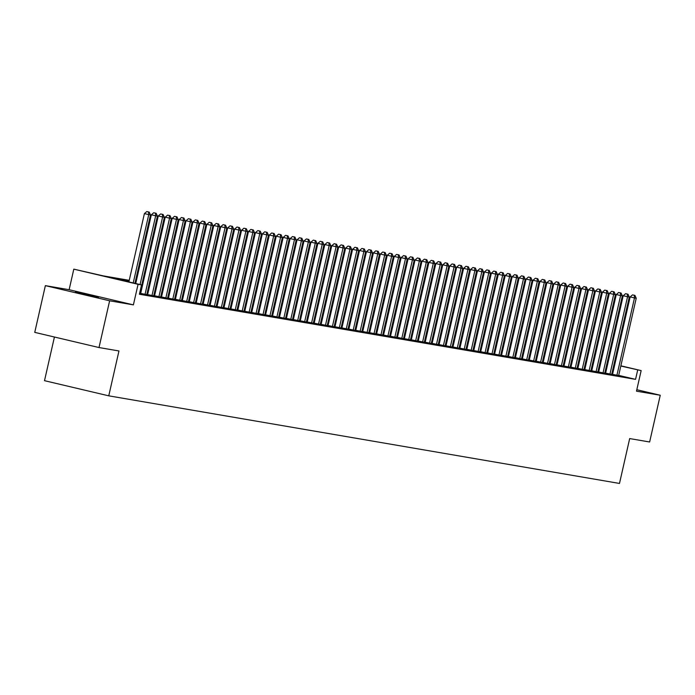 <?xml version="1.0" encoding="UTF-8"?>
<svg xmlns="http://www.w3.org/2000/svg" width="695" height="695" viewBox="0 0 695 695"><rect width="100%" height="100%" fill="white"/><g stroke="black" fill="none" stroke-linecap="round" stroke-linejoin="round"><path stroke-width="1.04" d="M75.407 292.143L98.49 297.486L75.407 292.143M573.062 356.457L573.714 354.893M54.427 337.023L44.506 380.678L108.759 395.837L619.488 483.442L629.679 438.571L649.634 441.994L660.25 395.246L636.811 389.721M108.759 395.837L118.958 350.966L99.011 347.543L34.75 332.375L45.366 285.636L109.628 300.796L133.397 304.87L138.07 284.307L73.809 269.147L103.329 275.889L129.244 280.328M133.397 304.87L69.135 289.711L45.366 285.636M69.135 289.711L73.809 269.147M99.011 347.543L109.628 300.796M611.748 374.205L618.654 375.569M605.623 373.128L611.713 374.379M597.874 371.825L604.772 373.189M590.932 370.635L597.83 371.999M583.991 369.445L590.898 370.809M577.058 368.254L583.956 369.618M570.925 367.177L577.015 368.428M563.176 365.874L570.074 367.238M556.235 364.684L563.141 366.048M550.11 363.607L556.2 364.858M542.361 362.304L549.259 363.667M536.227 361.226L542.317 362.477M528.478 359.923L535.385 361.287M521.545 358.733L528.443 360.097M515.412 357.656L521.502 358.907M507.663 356.353L514.561 357.716M500.721 355.162L507.628 356.526M493.789 353.972L500.687 355.336M486.847 352.782L493.745 354.146M480.714 351.705L486.804 352.956M472.965 350.402L479.871 351.766M466.832 349.324L472.93 350.575M459.091 348.021L465.989 349.385M452.15 346.831L459.048 348.195M445.208 345.641L452.115 346.996M438.276 344.451L445.174 345.806M432.142 343.373L438.232 344.616M424.393 342.07L431.291 343.426M417.452 340.88L424.358 342.235M411.318 339.803L417.417 341.045M403.578 338.5L410.476 339.855M397.444 337.423L403.534 338.665M389.695 336.119L396.602 337.475M382.763 334.929L389.66 336.284M376.629 333.852L382.719 335.094M368.88 332.549L375.778 333.904M361.939 331.359L368.845 332.714M355.006 330.168L361.904 331.524M348.065 328.978L354.963 330.334M341.931 327.901L348.021 329.143M334.182 326.598L341.089 327.953M328.049 325.521L334.147 326.763M320.308 324.217L327.206 325.573M313.367 323.027L320.265 324.383M306.426 321.837L313.332 323.192M299.493 320.647L306.391 322.002M293.36 319.57L299.449 320.812M285.61 318.267L292.508 319.622M278.669 317.076L285.576 318.432M272.536 315.999L278.634 317.241M264.795 314.696L271.693 316.051M258.662 313.619L264.752 314.861M250.912 312.316L257.819 313.671M243.971 311.125L250.878 312.481M237.846 310.04L243.936 311.291M230.097 308.745L236.995 310.1M223.156 307.555L230.062 308.91M216.215 306.365L223.121 307.72M209.282 305.174L216.18 306.53M203.149 304.089L209.238 305.34M195.399 302.785L202.306 304.149M189.266 301.708L195.364 302.959M181.525 300.405L188.423 301.769M175.392 299.328L181.482 300.579M167.643 298.025L174.549 299.389M160.701 296.834L167.608 298.198M154.577 295.757L160.667 297.008M146.827 294.454L153.725 295.818M139.886 293.264L146.793 294.628M129.07 281.084L115.483 278.756L141.537 284.898L139.408 294.254L635.56 379.357L618.698 375.378M612.643 373.945L611.852 373.762M605.745 372.563L604.945 372.424M598.812 371.373L598.004 371.234M591.871 370.183L591.071 370.044M584.929 368.993L584.13 368.854M577.988 367.803L577.189 367.664M571.055 366.613L570.247 366.474M564.114 365.422L563.315 365.283M557.173 364.232L556.374 364.093M550.231 363.042L549.432 362.903M543.299 361.852L542.491 361.713M536.358 360.662L535.558 360.523M529.416 359.471L528.617 359.332M522.475 358.281L521.676 358.142M515.542 357.091L514.734 356.952M508.601 355.901L507.802 355.762M501.66 354.711L500.86 354.572M494.718 353.52L493.919 353.381M487.786 352.33L486.978 352.191M480.844 351.14L480.045 351.001M473.903 349.95L473.104 349.811M466.962 348.76L466.163 348.621M460.029 347.57L459.221 347.43M453.088 346.379L452.289 346.24M446.147 345.189L445.347 345.05M439.205 343.999L438.406 343.86M432.273 342.809L431.465 342.67M425.331 341.619L424.523 341.48M418.39 340.428L417.591 340.289M411.449 339.238L410.649 339.099M404.507 338.048L403.708 337.909M397.575 336.858L396.767 336.719M390.633 335.668L389.834 335.529M383.692 334.477L382.893 334.338M376.751 333.287L375.952 333.148M369.818 332.097L369.01 331.958M362.877 330.907L362.078 330.768M355.936 329.717L355.136 329.578M348.994 328.527L348.195 328.387M342.062 327.336L341.254 327.197M335.12 326.146L334.321 326.007M328.179 324.956L327.38 324.817M321.238 323.766L320.438 323.627M314.305 322.576L313.497 322.437M307.364 321.385L306.565 321.246M300.422 320.195L299.623 320.056M293.481 319.005L292.682 318.866M286.548 317.806L285.741 317.676M279.607 316.616L278.808 316.486M272.666 315.426L271.867 315.295M265.725 314.236L264.925 314.105M258.792 313.045L257.984 312.915M251.851 311.855L251.051 311.725M244.909 310.665L244.11 310.535M237.968 309.475L237.169 309.344M231.035 308.285L230.227 308.154M224.094 307.094L223.295 306.964M217.153 305.904L216.353 305.774M210.211 304.714L209.412 304.584M203.279 303.524L202.471 303.394M196.338 302.334L195.538 302.203M189.396 301.144L188.597 301.013M182.455 299.953L181.656 299.814M175.522 298.763L174.714 298.624M168.581 297.573L167.782 297.434M161.64 296.383L160.84 296.244M154.698 295.193L153.899 295.054M147.766 294.002L146.958 293.863M140.824 292.812L140.025 292.673M140.694 293.377L139.895 293.238M147.635 294.567L146.836 294.437M161.509 296.947L160.71 296.817M168.451 298.138L167.651 298.007M182.333 300.518L181.525 300.388M196.207 302.898L195.408 302.768M210.09 305.279L209.282 305.148M217.022 306.469L216.223 306.339M223.964 307.659L223.165 307.529M230.905 308.849L230.106 308.719M244.779 311.238L243.98 311.099M251.72 312.429L250.921 312.29M265.603 314.809L264.795 314.67M279.477 317.189L278.678 317.05M286.418 318.38L285.619 318.24M300.292 320.76L299.493 320.621M307.233 321.95L306.434 321.811M314.175 323.14L313.376 323.001M321.116 324.33L320.308 324.191M334.99 326.711L334.191 326.572M348.873 329.091L348.065 328.952M355.805 330.281L355.006 330.142M362.747 331.472L361.947 331.333M369.688 332.662L368.889 332.523M383.562 335.042L382.763 334.903M390.503 336.232L389.704 336.093M404.386 338.613L403.578 338.474M418.26 340.993L417.46 340.854M425.201 342.183L424.402 342.044M439.075 344.564L438.276 344.425M446.016 345.754L445.217 345.615M452.958 346.944L452.158 346.805M459.899 348.134L459.091 347.995M473.773 350.515L472.974 350.376M487.655 352.895L486.847 352.756M494.588 354.085L493.789 353.946M501.529 355.275L500.73 355.136M508.471 356.466L507.671 356.327M522.345 358.846L521.545 358.707M529.286 360.036L528.487 359.897M543.169 362.416L542.369 362.277M557.043 364.797L556.243 364.658M563.984 365.987L563.185 365.848M577.866 368.367L577.058 368.228M584.799 369.558L584 369.419M591.74 370.748L590.941 370.609M598.682 371.938L597.882 371.799M612.556 374.318L611.756 374.179M620.87 365.813L641.155 370.6L636.481 391.172L660.25 395.246M641.155 370.6L620.817 366.03M635.56 379.357L637.689 370.009M141.537 284.898L138.07 284.307M579.812 356.127L580.603 356.318M586.649 357.743L587.44 357.925M593.495 359.358L594.286 359.541M600.341 360.974L601.132 361.157M607.178 362.59L607.969 362.773M614.024 364.197L614.814 364.389M594.242 359.758L593.452 359.567M587.397 358.142L586.606 357.951M580.551 356.526L579.76 356.344M135.377 281.388L136.177 281.518M142.319 282.578L143.118 282.709M149.26 283.769L150.059 283.899M156.193 284.959L157.001 285.089M163.134 286.149L163.933 286.279M170.075 287.339L170.874 287.469M177.017 288.529L177.816 288.66M183.949 289.719L184.757 289.85M190.89 290.91L191.69 291.04M197.832 292.1L198.631 292.23M204.773 293.29L205.572 293.42M211.706 294.48L212.514 294.611M218.647 295.67L219.446 295.801M225.588 296.861L226.388 297M232.53 298.051L233.329 298.19M239.462 299.241L240.27 299.38M246.404 300.431L247.203 300.57M253.345 301.621L254.144 301.76M260.286 302.812L261.085 302.951M267.219 304.002L268.027 304.141M274.16 305.192L274.959 305.331M281.101 306.382L281.901 306.521M288.043 307.572L288.842 307.711M294.975 308.762L295.783 308.901M301.917 309.953L302.716 310.092M308.858 311.143L309.657 311.282M315.799 312.333L316.599 312.472M322.732 313.523L323.54 313.662M329.673 314.713L330.472 314.852M336.615 315.904L337.414 316.043M343.556 317.094L344.355 317.233M350.488 318.284L351.296 318.423M357.43 319.474L358.229 319.613M364.371 320.664L365.17 320.803M371.312 321.855L372.112 321.993M378.245 323.045L379.053 323.184M385.186 324.235L385.986 324.374M392.128 325.425L392.927 325.564M399.069 326.615L399.868 326.754M406.002 327.805L406.81 327.944M412.943 328.996L413.742 329.135M419.884 330.186L420.684 330.325M426.826 331.376L427.625 331.515M433.758 332.566L434.566 332.705M440.7 333.756L441.499 333.895M447.641 334.947L448.44 335.086M454.582 336.137L455.381 336.276M461.515 337.327L462.323 337.466M468.456 338.517L469.255 338.656M475.397 339.707L476.197 339.846M482.339 340.897L483.138 341.036M489.271 342.088L490.079 342.227M496.213 343.278L497.012 343.417M503.154 344.468L503.953 344.607M510.095 345.658L510.895 345.797M517.028 346.848L517.836 346.987M523.969 348.039L524.768 348.178M530.911 349.229L531.71 349.368M537.852 350.419L538.651 350.558M544.784 351.609L545.592 351.748M551.726 352.799L552.525 352.938M558.667 353.99L559.466 354.129M565.608 355.18L566.408 355.319M572.541 356.37L573.349 356.509M579.482 357.56L580.29 357.699M586.424 358.75L587.223 358.889M593.365 359.94L594.164 360.08M607.873 363.216L607.074 363.077M600.932 362.026L600.132 361.887M593.99 360.835L593.191 360.696M587.058 359.645L586.25 359.506M580.116 358.455L579.317 358.316M573.175 357.265L572.376 357.126M566.234 356.075L565.435 355.936M559.301 354.884L558.493 354.745M552.36 353.694L551.561 353.555M545.419 352.504L544.619 352.365M538.477 351.314L537.678 351.175M531.545 350.124L530.737 349.985M524.603 348.933L523.804 348.794M517.662 347.743L516.863 347.604M510.721 346.553L509.922 346.414M503.788 345.363L502.98 345.224M496.847 344.173L496.048 344.034M489.905 342.983L489.106 342.844M482.964 341.792L482.165 341.653M476.032 340.602L475.224 340.463M469.09 339.412L468.282 339.273M462.149 338.222L461.35 338.083M455.208 337.032L454.408 336.893M448.266 335.841L447.467 335.702M441.334 334.651L440.526 334.512M434.392 333.461L433.593 333.322M427.451 332.271L426.652 332.132M420.51 331.081L419.711 330.942M413.577 329.89L412.769 329.751M406.636 328.7L405.837 328.561M399.695 327.51L398.895 327.371M392.753 326.32L391.954 326.181M385.821 325.13L385.013 324.991M378.879 323.94L378.08 323.801M371.938 322.749L371.139 322.61M364.997 321.559L364.197 321.42M358.064 320.369L357.256 320.23M351.123 319.17L350.323 319.04M344.181 317.98L343.382 317.85M337.24 316.79L336.441 316.659M330.307 315.599L329.5 315.469M323.366 314.409L322.567 314.279M316.425 313.219L315.626 313.089M309.483 312.029L308.684 311.899M302.551 310.839L301.743 310.708M295.61 309.649L294.81 309.518M288.668 308.458L287.869 308.328M281.727 307.268L280.928 307.138M274.794 306.078L273.986 305.948M267.853 304.888L267.054 304.757M260.912 303.698L260.112 303.567M253.97 302.507L253.171 302.368M247.038 301.317L246.23 301.178M240.096 300.127L239.297 299.988M233.155 298.937L232.356 298.798M226.214 297.747L225.415 297.608M219.281 296.557L218.473 296.418M212.34 295.366L211.541 295.227M205.399 294.176L204.599 294.037M198.457 292.986L197.658 292.847M191.525 291.796L190.717 291.657M184.583 290.606L183.784 290.467M177.642 289.415L176.843 289.276M170.701 288.225L169.901 288.086M163.768 287.035L162.96 286.896M156.827 285.845L156.028 285.706M149.885 284.655L149.086 284.516M142.944 283.464L142.145 283.325M136.012 282.274L135.204 282.135M614.762 364.597L613.98 364.415M133.223 282.943L148.747 214.616L150.476 214.911L134.934 283.343M128.879 281.918L144.404 213.591L148.747 214.616L148.513 211.966L149.208 212.088L146.775 211.558L148.513 211.966M146.775 211.558L144.404 213.591M150.476 214.911L149.208 212.088M140.069 284.55L155.68 215.806L157.417 216.102L139.834 293.507M135.725 283.534L151.345 214.781L155.68 215.806L155.454 213.157L156.149 213.278L153.717 212.748L155.454 213.157M153.717 212.748L151.345 214.781M157.417 216.102L156.149 213.278M145.038 294.402L162.621 216.996L164.359 217.292L146.775 294.697M140.677 293.455L158.278 215.971L162.621 216.996L162.395 214.347L163.09 214.468L160.658 213.938L162.395 214.347M160.658 213.938L158.278 215.971M164.359 217.292L163.09 214.468M151.979 295.592L169.563 218.187L171.3 218.482L153.708 295.896M147.618 294.645L165.219 217.161L169.563 218.187L169.337 215.537L170.023 215.659L167.599 215.129L169.337 215.537M167.599 215.129L165.219 217.161M171.3 218.482L170.023 215.659M158.912 296.782L176.504 219.377L178.233 219.672L160.649 297.086M154.559 295.835L172.16 218.352L176.504 219.377L176.269 216.727L176.964 216.849L174.532 216.319L176.269 216.727M174.532 216.319L172.16 218.352M178.233 219.672L176.964 216.849M165.853 297.973L183.437 220.567L185.174 220.862L167.591 298.277M161.492 297.026L179.102 219.542L183.437 220.567L183.211 217.917L183.906 218.039L181.473 217.509L183.211 217.917M181.473 217.509L179.102 219.542M185.174 220.862L183.906 218.039M172.794 299.163L190.378 221.757L192.115 222.053L174.532 299.467M168.433 298.216L186.034 220.732L190.378 221.757L190.152 219.107L190.847 219.229L188.415 218.699L190.152 219.107M188.415 218.699L186.034 220.732M192.115 222.053L190.847 219.229M179.736 300.353L197.319 222.947L199.057 223.243L181.464 300.657M175.375 299.406L192.975 221.922L197.319 222.947L197.093 220.298L197.78 220.419L195.356 219.889L197.093 220.298M195.356 219.889L192.975 221.922M199.057 223.243L197.78 220.419M186.668 301.543L204.261 224.138L205.989 224.433L188.406 301.847M182.316 300.596L199.917 223.112L204.261 224.138L204.026 221.488L204.721 221.609L202.288 221.079L204.026 221.488M202.288 221.079L199.917 223.112M205.989 224.433L204.721 221.609M193.61 302.733L211.202 225.328L212.931 225.623L195.347 303.037M189.249 301.786L206.858 224.303L211.202 225.328L210.967 222.678L211.662 222.8L209.23 222.27L210.967 222.678M209.23 222.27L206.858 224.303M212.931 225.623L211.662 222.8M200.551 303.923L218.134 226.518L219.872 226.813L202.288 304.228M196.19 302.977L213.791 225.493L218.134 226.518L217.909 223.868L218.604 223.99L216.171 223.46L217.909 223.868M216.171 223.46L213.791 225.493M219.872 226.813L218.604 223.99M207.492 305.114L225.076 227.708L226.813 228.003L209.221 305.418M203.131 304.167L220.732 226.683L225.076 227.708L224.85 225.058L225.536 225.18L223.112 224.65L224.85 225.058M223.112 224.65L220.732 226.683M226.813 228.003L225.536 225.18M214.425 306.304L232.017 228.898L233.746 229.194L216.162 306.608M210.072 305.357L227.673 227.873L232.017 228.898L231.783 226.249L232.478 226.37L230.045 225.84L231.783 226.249M230.045 225.84L227.673 227.873M233.746 229.194L232.478 226.37M221.366 307.494L238.958 230.088L240.687 230.384L223.104 307.798M217.005 306.547L234.615 229.063L238.958 230.088L238.724 227.439L239.419 227.56L236.986 227.03L238.724 227.439M236.986 227.03L234.615 229.063M240.687 230.384L239.419 227.56M228.308 308.684L245.891 231.279L247.629 231.574L230.045 308.988M223.946 307.737L241.547 230.254L245.891 231.279L245.665 228.629L246.36 228.751L243.928 228.221L245.665 228.629M243.928 228.221L241.547 230.254M247.629 231.574L246.36 228.751M235.249 309.874L252.832 232.469L254.57 232.764L236.978 310.179M230.888 308.928L248.489 231.444L252.832 232.469L252.606 229.819L253.293 229.941L250.869 229.411L252.606 229.819M250.869 229.411L248.489 231.444M254.57 232.764L253.293 229.941M242.181 311.065L259.774 233.659L261.502 233.954L243.919 311.369M237.829 310.118L255.43 232.634L259.774 233.659L259.539 231.009L260.234 231.131L257.802 230.601L259.539 231.009M257.802 230.601L255.43 232.634M261.502 233.954L260.234 231.131M249.123 312.255L266.715 234.849L268.444 235.145L250.86 312.559M244.762 311.308L262.371 233.824L266.715 234.849L266.48 232.199L267.175 232.321L264.743 231.791L266.48 232.199M264.743 231.791L262.371 233.824M268.444 235.145L267.175 232.321M256.064 313.445L273.648 236.039L275.385 236.335L257.802 313.749M251.703 312.498L269.312 235.014L273.648 236.039L273.422 233.39L274.117 233.511L271.684 232.981L273.422 233.39M271.684 232.981L269.312 235.014M275.385 236.335L274.117 233.511M263.005 314.635L280.589 237.23L282.326 237.525L264.734 314.939M258.644 313.688L276.245 236.204L280.589 237.23L280.363 234.58L281.049 234.702L278.626 234.172L280.363 234.58M278.626 234.172L276.245 236.204M282.326 237.525L281.049 234.702M269.938 315.825L287.53 238.42L289.259 238.715L271.676 316.129M265.586 314.878L283.186 237.395L287.53 238.42L287.296 235.77L287.991 235.892L285.558 235.362L287.296 235.77M285.558 235.362L283.186 237.395M289.259 238.715L287.991 235.892M276.879 317.016L294.471 239.61L296.2 239.905L278.617 317.32M272.518 316.069L290.128 238.585L294.471 239.61L294.237 236.96L294.932 237.082L292.499 236.552L294.237 236.96M292.499 236.552L290.128 238.585M296.2 239.905L294.932 237.082M283.821 318.206L301.404 240.8L303.142 241.104L285.558 318.51M279.459 317.259L297.069 239.775L301.404 240.8L301.178 238.15L301.873 238.272L299.441 237.742L301.178 238.15M299.441 237.742L297.069 239.775M303.142 241.104L301.873 238.272M290.762 319.405L308.345 241.99L310.083 242.294L292.491 319.7M286.401 318.449L304.002 240.965L308.345 241.99L308.12 239.341L308.806 239.462L306.382 238.932L308.12 239.341M306.382 238.932L304.002 240.965M310.083 242.294L308.806 239.462M297.695 320.595L315.287 243.181L317.016 243.485L299.432 320.89M293.342 319.639L310.943 242.155L315.287 243.181L315.052 240.531L315.747 240.652L313.315 240.122L315.052 240.531M313.315 240.122L310.943 242.155M317.016 243.485L315.747 240.652M304.636 321.785L322.228 244.371L323.957 244.675L306.373 322.08M300.275 320.829L317.884 243.346L322.228 244.371L321.993 241.721L322.689 241.843L320.256 241.313L321.993 241.721M320.256 241.313L317.884 243.346M323.957 244.675L322.689 241.843M311.577 322.975L329.161 245.561L330.898 245.865L313.315 323.271M307.216 322.02L324.826 244.536L329.161 245.561L328.935 242.911L329.63 243.033L327.197 242.503L328.935 242.911M327.197 242.503L324.826 244.536M330.898 245.865L329.63 243.033M318.519 324.165L336.102 246.751L337.839 247.055L320.247 324.461M314.157 323.21L331.758 245.726L336.102 246.751L335.876 244.101L336.562 244.223L334.139 243.693L335.876 244.101M334.139 243.693L331.758 245.726M337.839 247.055L336.562 244.223M325.451 325.356L343.043 247.941L344.772 248.245L327.189 325.651M321.099 324.4L338.7 246.916L343.043 247.941L342.809 245.292L343.504 245.413L341.071 244.883L342.809 245.292M341.071 244.883L338.7 246.916M344.772 248.245L343.504 245.413M332.392 326.546L349.985 249.131L351.713 249.436L334.13 326.841M328.031 325.59L345.641 248.106L349.985 249.131L349.75 246.482L350.445 246.603L348.013 246.073L349.75 246.482M348.013 246.073L345.641 248.106M351.713 249.436L350.445 246.603M339.334 327.736L356.917 250.322L358.655 250.626L341.071 328.031M334.973 326.78L352.582 249.296L356.917 250.322L356.691 247.672L357.386 247.794L354.954 247.264L356.691 247.672M354.954 247.264L352.582 249.296M358.655 250.626L357.386 247.794M346.275 328.926L363.859 251.512L365.596 251.816L348.004 329.221M341.914 327.971L359.515 250.487L363.859 251.512L363.633 248.862L364.319 248.984L361.895 248.454L363.633 248.862M361.895 248.454L359.515 250.487M365.596 251.816L364.319 248.984M353.208 330.116L370.8 252.702L372.529 253.006L354.945 330.412M348.855 329.161L366.456 251.677L370.8 252.702L370.565 250.052L371.26 250.174L368.828 249.644L370.565 250.052M368.828 249.644L366.456 251.677M372.529 253.006L371.26 250.174M360.149 331.307L377.741 253.892L379.47 254.196L361.887 331.602M355.788 330.351L373.397 252.867L377.741 253.892L377.507 251.243L378.202 251.364L375.769 250.834L377.507 251.243M375.769 250.834L373.397 252.867M379.47 254.196L378.202 251.364M367.09 332.497L384.674 255.082L386.411 255.386L368.828 332.792M362.729 331.541L380.339 254.057L384.674 255.082L384.448 252.441L385.143 252.554L382.71 252.024L384.448 252.441M382.71 252.024L380.339 254.057M386.411 255.386L385.143 252.554M374.032 333.687L391.615 256.273L393.353 256.577L375.76 333.982M369.671 332.731L387.271 255.247L391.615 256.273L391.389 253.632L392.076 253.744L389.652 253.215L391.389 253.632M389.652 253.215L387.271 255.247M393.353 256.577L392.076 253.744M380.964 334.877L398.556 257.463L400.294 257.767L382.702 335.172M376.612 333.921L394.213 256.438L398.556 257.463L398.322 254.822L399.017 254.935L396.584 254.405L398.322 254.822M396.584 254.405L394.213 256.438M400.294 257.767L399.017 254.935M387.906 336.067L405.498 258.653L407.227 258.957L389.643 336.363M383.553 335.112L401.154 257.637L405.498 258.653L405.263 256.012L405.958 256.125L403.526 255.595L405.263 256.012M403.526 255.595L401.154 257.637M407.227 258.957L405.958 256.125M394.847 337.257L412.43 259.843L414.168 260.147L396.584 337.553M390.486 336.302L408.095 258.827L412.43 259.843L412.205 257.202L412.899 257.315L410.467 256.785L412.205 257.202M410.467 256.785L408.095 258.827M414.168 260.147L412.899 257.315M401.788 338.448L419.372 261.033L421.109 261.337L403.517 338.743M397.427 337.492L415.028 260.017L419.372 261.033L419.146 258.392L419.832 258.505L417.408 257.975L419.146 258.392M417.408 257.975L415.028 260.017M421.109 261.337L419.832 258.505M408.721 339.638L426.313 262.224L428.051 262.528L410.458 339.933M404.368 338.682L421.969 261.207L426.313 262.224L426.078 259.583L426.773 259.695L424.341 259.166L426.078 259.583M424.341 259.166L421.969 261.207M428.051 262.528L426.773 259.695M415.662 340.828L433.254 263.414L434.983 263.718L417.4 341.123M411.31 339.872L428.911 262.397L433.254 263.414L433.02 260.773L433.715 260.886L431.282 260.356L433.02 260.773M431.282 260.356L428.911 262.397M434.983 263.718L433.715 260.886M422.603 342.018L440.187 264.604L441.924 264.908L424.341 342.314M418.242 341.063L435.852 263.587L440.187 264.604L439.961 261.963L440.656 262.076L438.224 261.546L439.961 261.963M438.224 261.546L435.852 263.587M441.924 264.908L440.656 262.076M429.545 343.208L447.128 265.803L448.866 266.098L431.274 343.504M425.184 342.253L442.785 264.778L447.128 265.803L446.902 263.153L447.597 263.266L445.165 262.736L446.902 263.153M445.165 262.736L442.785 264.778M448.866 266.098L447.597 263.266M436.477 344.399L454.07 266.993L455.807 267.288L438.215 344.694M432.125 343.443L449.726 265.968L454.07 266.993L453.835 264.343L454.53 264.456L452.097 263.926L453.835 264.343M452.097 263.926L449.726 265.968M455.807 267.288L454.53 264.456M443.419 345.589L461.011 268.183L462.74 268.478L445.156 345.884M439.066 344.633L456.667 267.158L461.011 268.183L460.776 265.533L461.471 265.646L459.039 265.116L460.776 265.533M459.039 265.116L456.667 267.158M462.74 268.478L461.471 265.646M450.36 346.779L467.943 269.373L469.681 269.669L452.097 347.074M445.999 345.823L463.608 268.348L467.943 269.373L467.718 266.724L468.413 266.837L465.98 266.307L467.718 266.724M465.98 266.307L463.608 268.348M469.681 269.669L468.413 266.837M457.301 347.969L474.885 270.564L476.622 270.859L459.03 348.264M452.94 347.014L470.541 269.538L474.885 270.564L474.659 267.914L475.354 268.027L472.921 267.497L474.659 267.914M472.921 267.497L470.541 269.538M476.622 270.859L475.354 268.027M464.234 349.159L481.826 271.754L483.564 272.049L465.971 349.455M459.882 348.204L477.482 270.729L481.826 271.754L481.592 269.104L482.287 269.217L479.854 268.696L481.592 269.104M479.854 268.696L477.482 270.729M483.564 272.049L482.287 269.217M471.175 350.349L488.767 272.944L490.496 273.239L472.913 350.645M466.823 349.394L484.424 271.919L488.767 272.944L488.533 270.294L489.228 270.407L486.795 269.886L488.533 270.294M486.795 269.886L484.424 271.919M490.496 273.239L489.228 270.407M478.117 351.54L495.7 274.134L497.438 274.429L479.854 351.835M473.755 350.584L491.365 273.109L495.7 274.134L495.474 271.484L496.169 271.597L493.737 271.076L495.474 271.484M493.737 271.076L491.365 273.109M497.438 274.429L496.169 271.597M485.058 352.73L502.641 275.324L504.379 275.62L486.787 353.025M480.697 351.774L498.298 274.299L502.641 275.324L502.416 272.675L503.111 272.788L500.678 272.266L502.416 272.675M500.678 272.266L498.298 274.299M504.379 275.62L503.111 272.788M491.999 353.92L509.583 276.514L511.32 276.81L493.728 354.215M487.638 352.964L505.239 275.489L509.583 276.514L509.348 273.865L510.043 273.978L507.611 273.456L509.348 273.865M507.611 273.456L505.239 275.489M511.32 276.81L510.043 273.978M498.932 355.11L516.524 277.705L518.253 278L500.669 355.406M494.579 354.155L512.18 276.68L516.524 277.705L516.289 275.055L516.984 275.168L514.552 274.647L516.289 275.055M514.552 274.647L512.18 276.68M518.253 278L516.984 275.168M505.873 356.3L523.457 278.895L525.194 279.19L507.611 356.596M501.512 355.354L519.122 277.87L523.457 278.895L523.231 276.245L523.926 276.358L521.493 275.837L523.231 276.245M521.493 275.837L519.122 277.87M525.194 279.19L523.926 276.358M512.814 357.491L530.398 280.085L532.135 280.38L514.543 357.786M508.453 356.544L526.054 279.06L530.398 280.085L530.172 277.435L530.867 277.548L528.435 277.027L530.172 277.435M528.435 277.027L526.054 279.06M532.135 280.38L530.867 277.548M519.756 358.681L537.339 281.275L539.077 281.571L521.485 358.976M515.395 357.734L532.995 280.25L537.339 281.275L537.105 278.626L537.8 278.738L535.376 278.217L537.105 278.626M535.376 278.217L532.995 280.25M539.077 281.571L537.8 278.738M526.688 359.871L544.281 282.465L546.009 282.761L528.426 360.166M522.336 358.924L539.937 281.44L544.281 282.465L544.046 279.816L544.741 279.929L542.308 279.407L544.046 279.816M542.308 279.407L539.937 281.44M546.009 282.761L544.741 279.929M533.63 361.061L551.213 283.656L552.951 283.951L535.367 361.357M529.269 360.114L546.878 282.63L551.213 283.656L550.987 281.006L551.682 281.128L549.25 280.598L550.987 281.006M549.25 280.598L546.878 282.63M552.951 283.951L551.682 281.128M540.571 362.251L558.154 284.846L559.892 285.141L542.3 362.547M536.21 361.304L553.811 283.821L558.154 284.846L557.929 282.196L558.624 282.318L556.191 281.788L557.929 282.196M556.191 281.788L553.811 283.821M559.892 285.141L558.624 282.318M547.512 363.442L565.096 286.036L566.833 286.331L549.241 363.737M543.151 362.495L560.752 285.011L565.096 286.036L564.861 283.386L565.556 283.508L563.132 282.978L564.861 283.386M563.132 282.978L560.752 285.011M566.833 286.331L565.556 283.508M554.445 364.632L572.037 287.226L573.766 287.522L556.182 364.927M550.093 363.685L567.693 286.201L572.037 287.226L571.803 284.576L572.498 284.698L570.065 284.168L571.803 284.576M570.065 284.168L567.693 286.201M573.766 287.522L572.498 284.698M561.386 365.822L578.97 288.416L580.707 288.712L563.124 366.117M557.025 364.875L574.635 287.391L578.97 288.416L578.744 285.767L579.439 285.888L577.006 285.358L578.744 285.767M577.006 285.358L574.635 287.391M580.707 288.712L579.439 285.888M568.328 367.012L585.911 289.607L587.649 289.902L570.056 367.308M563.966 366.065L581.567 288.581L585.911 289.607L585.685 286.957L586.38 287.078L583.948 286.548L585.685 286.957M583.948 286.548L581.567 288.581M587.649 289.902L586.38 287.078M575.269 368.202L592.852 290.797L594.59 291.092L576.998 368.498M570.908 367.255L588.509 289.772L592.852 290.797L592.618 288.147L593.313 288.269L590.889 287.739L592.618 288.147M590.889 287.739L588.509 289.772M594.59 291.092L593.313 288.269M582.202 369.392L599.794 291.987L601.523 292.282L583.939 369.688M577.849 368.446L595.45 290.962L599.794 291.987L599.559 289.337L600.254 289.459L597.822 288.929L599.559 289.337M597.822 288.929L595.45 290.962M601.523 292.282L600.254 289.459M589.143 370.583L606.726 293.177L608.464 293.472L590.88 370.878M584.782 369.636L602.391 292.152L606.726 293.177L606.5 290.527L607.195 290.649L604.763 290.119L606.5 290.527M604.763 290.119L602.391 292.152M608.464 293.472L607.195 290.649M596.084 371.773L613.668 294.367L615.405 294.663L597.813 372.068M591.723 370.826L609.324 293.342L613.668 294.367L613.442 291.718L614.137 291.839L611.704 291.309L613.442 291.718M611.704 291.309L609.324 293.342M615.405 294.663L614.137 291.839M603.025 372.963L620.609 295.557L622.346 295.853L604.754 373.258M598.664 372.016L616.265 294.532L620.609 295.557L620.374 292.908L621.069 293.029L618.646 292.499L620.374 292.908M618.646 292.499L616.265 294.532M622.346 295.853L621.069 293.029M609.958 374.153L627.55 296.748L629.279 297.043L611.696 374.449M605.606 373.206L623.207 295.722L627.55 296.748L627.316 294.098L628.011 294.22L625.578 293.69L627.316 294.098M625.578 293.69L623.207 295.722M629.279 297.043L628.011 294.22M616.899 375.343L634.483 297.938L636.22 298.233L618.637 375.639M612.538 374.397L630.148 296.913L634.483 297.938L634.257 295.288L634.952 295.41L632.52 294.88L634.257 295.288M632.52 294.88L630.148 296.913M636.22 298.233L634.952 295.41"/></g></svg>
